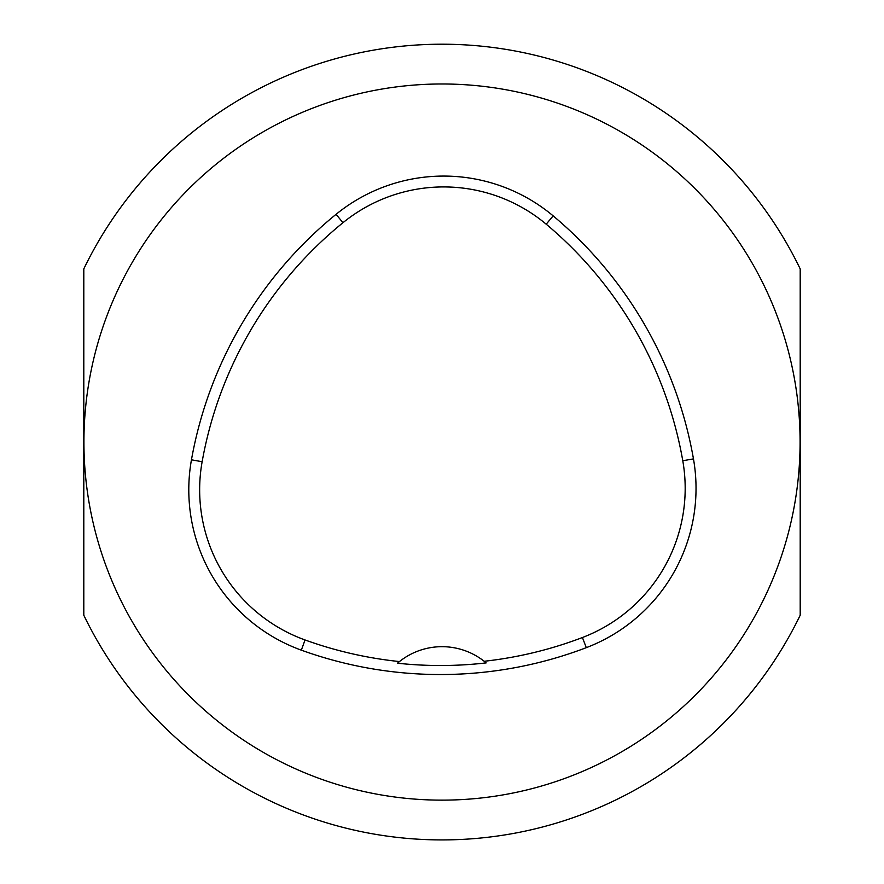 <?xml version="1.0" encoding="UTF-8"?>
<svg xmlns="http://www.w3.org/2000/svg" width="884" height="884" viewBox="0 0 884 884"><rect width="100%" height="100%" fill="white"/><g stroke="black" fill="none" stroke-linecap="round" stroke-linejoin="round"><path stroke-width="1.33" d="M83.803 268.891A397.866 397.866 0 0 1 800.197 268.891L800.197 615.231A397.866 397.866 0 0 1 83.803 615.231L83.803 268.891M83.925 442.066A358.075 358.075 0 0 1 621.043 131.959A358.075 358.075 0 0 1 621.043 752.162A358.075 358.075 0 0 1 83.925 442.066M301.345 650.16A170.513 170.513 0 0 1 191.452 459.813A409.226 409.226 0 0 1 336.086 214.304A170.513 170.513 0 0 1 553.163 215.873A409.226 409.226 0 0 1 693.465 458.884A170.513 170.513 0 0 1 586.291 647.663A409.226 409.226 0 0 1 301.345 650.16L305.035 639.961A159.661 159.661 0 0 1 202.138 461.724A398.375 398.375 0 0 1 342.937 222.724A159.661 159.661 0 0 1 546.202 224.193A398.375 398.375 0 0 1 682.779 460.752A159.661 159.661 0 0 1 582.423 637.519A398.375 398.375 0 0 1 484.167 661.276L486.156 662.901A400.22 400.22 0 0 1 397.48 663.21A68.201 68.201 0 0 1 399.469 661.564L397.48 663.21M484.167 661.276A68.201 68.201 0 0 0 399.469 661.564A398.375 398.375 0 0 1 305.035 639.961M202.138 461.724L191.452 459.813M342.937 222.724L336.086 214.304M546.202 224.193L553.163 215.873M682.779 460.752L693.465 458.884M582.423 637.519L586.291 647.663"/></g></svg>
